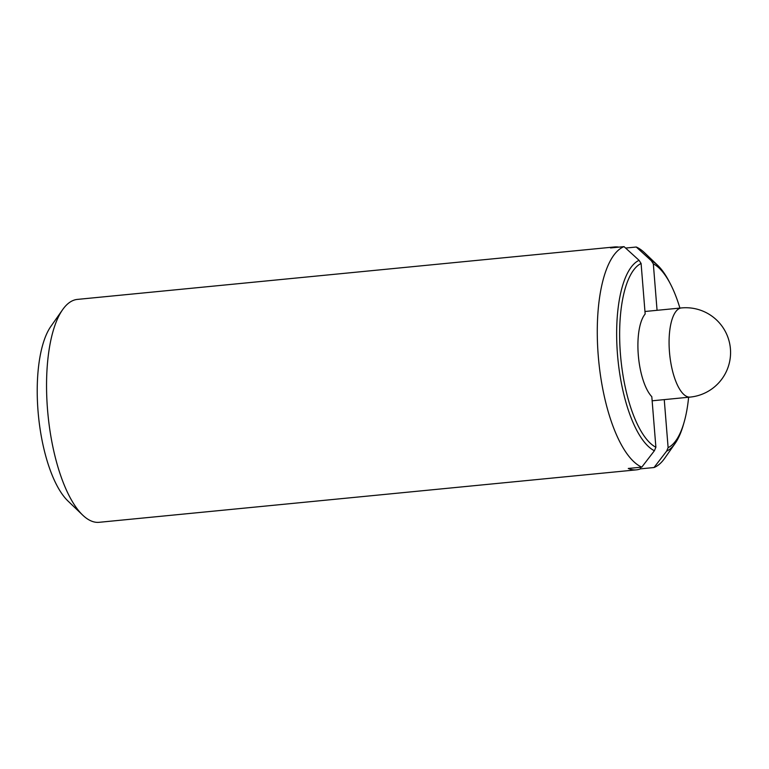 <?xml version="1.0" encoding="UTF-8"?>
<svg xmlns="http://www.w3.org/2000/svg" width="769" height="769" viewBox="0 0 769 769"><rect width="100%" height="100%" fill="white"/><g stroke="black" fill="none" stroke-linecap="round" stroke-linejoin="round"><path stroke-width="1.15" d="M666.627 451.143L668.117 447.654A93.799 33.923 84.4 0 0 684.035 422.489L683.314 425.007A97.086 35.105 -95.6 0 1 675.095 443.463A97.086 35.105 -95.6 0 1 666.627 451.143L654.006 467.533L640.5 468.85A111.986 40.497 -95.6 0 1 636.396 469.849L99.182 522.305A111.986 40.497 -95.6 0 1 97.269 522.372A111.986 40.497 -95.6 0 1 82.696 515.115A111.986 40.497 -95.6 0 1 47.995 414.789A111.986 40.497 -95.6 0 1 62.635 309.657A111.986 40.497 -95.6 0 1 77.409 299.401L614.633 246.945A111.986 40.497 -95.6 0 1 616.536 246.887A111.986 40.497 -95.6 0 1 618.853 247.137M82.696 515.115L67.951 500.994A95.183 34.422 -95.6 0 1 38.45 415.721A95.183 34.422 -95.6 0 1 50.898 326.354L62.635 309.657M636.396 469.849A111.986 40.497 -95.6 0 1 634.483 469.917A111.986 40.497 -95.6 0 1 628.263 468.456L641.779 467.139A111.986 40.497 -95.6 0 1 598.253 355.759A111.986 40.497 -95.6 0 1 624.034 246.628L610.528 247.945A111.986 40.497 -95.6 0 1 614.633 246.945M653.333 263.863L651.305 260.71A97.086 35.105 -95.6 0 1 657.706 265.343A97.086 35.105 -95.6 0 1 669.328 281.867L670.539 284.194A93.799 33.923 84.4 0 0 653.333 263.863L657.062 310.311M684.035 422.489A93.799 33.923 84.4 0 0 688.62 397.246M679.911 308.081A93.799 33.923 84.4 0 0 670.539 284.194M639.068 260.316L641.096 263.469A93.799 33.923 84.4 0 0 620.458 354.451A93.799 33.923 84.4 0 0 655.89 447.25L654.39 450.749A97.086 35.105 -95.6 0 1 617.497 354.586A97.086 35.105 -95.6 0 1 639.068 260.316L624.034 246.628M655.89 447.25L651.814 396.708A44.794 16.197 -95.6 0 1 638.299 355.028A44.794 16.197 -95.6 0 1 645.162 314.012L641.096 263.469M625.61 248.06L636.261 247.022L651.305 260.71M636.261 247.022A111.986 40.497 -95.6 0 1 644.624 252.828L657.706 265.343M675.095 443.463L664.685 458.286A111.986 40.497 -95.6 0 1 654.006 467.533M641.779 467.139L654.39 450.749M640.5 468.85L640.375 467.273M664.253 399.62L668.117 447.654M652.15 400.803L690.129 397.092A44.794 16.197 -95.6 0 1 689.37 397.121A44.794 16.197 -95.6 0 1 669.559 353.038A44.794 16.197 -95.6 0 1 681.43 307.936L644.96 311.493M690.129 397.092A44.794 44.794 0 0 0 730.55 351.058A44.794 44.794 0 0 0 681.43 307.936"/></g></svg>
